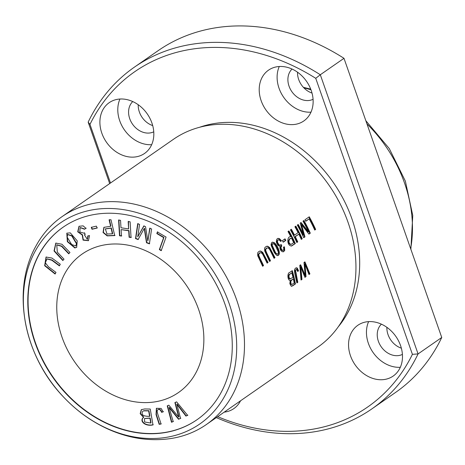 <?xml version="1.0" encoding="UTF-8"?>
<svg xmlns="http://www.w3.org/2000/svg" width="465" height="465" viewBox="0 0 465 465"><rect width="100%" height="100%" fill="white"/><g stroke="black" fill="none" stroke-linecap="round" stroke-linejoin="round"><path stroke-width="0.7" d="M236.575 299.71A126.532 101.597 55.2 0 1 206.321 424.557A126.532 101.597 55.2 0 1 170.678 438.565C150.207 441.483 129.84 438.553 109.595 429.782C92.076 422.075 76.498 410.915 62.862 396.29C23.552 355.045 10.893 289.602 36.421 245.177A126.532 101.597 55.2 0 1 62.002 216.678A126.532 101.597 55.2 0 1 236.575 299.71M62.002 216.678L173.457 139.297A126.532 101.597 55.2 0 1 348.035 222.328A126.532 101.597 55.2 0 1 317.781 347.175L206.321 424.557M292.276 270.642L289.649 272.461C287.074 272.85 287.51 280.767 290.212 280.395L289.846 283.691L291.119 286.074L292.683 285.841L295.432 283.941A126.532 101.597 -124.8 0 0 292.276 270.642M288.916 230.925L288.004 231.558A126.532 101.597 55.2 0 1 290.759 236.668C286.684 236.104 286.777 246.043 291.613 245.973L295.31 243.567A126.532 101.597 -124.8 0 0 288.916 230.925M295.833 226.124L294.92 226.757A126.532 101.597 55.2 0 1 298.1 232.68L294.519 235.162A126.532 101.597 -124.8 0 0 291.34 229.239L290.433 229.873A126.532 101.597 55.2 0 1 296.827 242.515L297.74 241.881A126.532 101.597 -124.8 0 0 295.269 236.656L298.85 234.174A126.532 101.597 55.2 0 1 301.314 239.399L302.227 238.766A126.532 101.597 -124.8 0 0 295.833 226.124M281.453 240.678L279.378 238.603L278 238.371L276.785 239.202L276.315 241.434L276.605 242.916L277.983 245.456L280.04 246.415L279.907 248.293L280.616 250.141L281.999 251.588L283.516 251.763L284.719 250.432L284.441 246.816L283.464 247.124L283.853 249.095L283.441 250.164L282.028 250.147L280.848 247.764L281.749 245.904L281.156 244.474L280.25 245.241L279.337 245.043L277.733 242.893L277.448 241.137L278.012 239.957L279.169 239.911L280.715 241.469L281.453 240.678L280.552 241.242M304.924 261.859L303.994 262.504L305.174 275.344L300.663 264.818L299.786 265.428L301.053 280.04L301.965 279.401L300.756 266.957L304.912 277.361L306.011 276.599L304.994 264.015L308.969 274.542L309.899 273.897L304.924 261.859M263.533 265.625A126.532 101.597 -124.8 0 0 260.005 258.296L258.825 255.448L258.825 254.128L260.104 252.768L261.417 252.89L262.754 254.32L267.125 263.132L268.038 262.498L262.731 252.379L260.743 251.048L259.685 251.1L258.226 252.042L257.668 253.024L257.75 255.802L262.62 266.259L263.533 265.625L262.545 266.09M277.309 255.587C281.871 255.401 277.762 245.27 274.216 242.637L272.542 242.155L271.694 242.614L271.078 244.334L271.258 245.758L274.321 252.605L276.506 255.227L277.872 255.593M309.254 216.8L304.953 219.788A126.532 101.597 55.2 0 1 305.778 221.264L309.167 218.91A126.532 101.597 55.2 0 1 314.741 230.076L315.654 229.443A126.532 101.597 -124.8 0 0 309.254 216.8M284.993 238.841L282.4 240.643A126.532 101.597 55.2 0 1 283.208 242.201L285.806 240.399A126.532 101.597 -124.8 0 0 284.993 238.841M270.479 260.807A126.532 101.597 -124.8 0 0 266.951 253.477L265.771 250.629L265.771 249.31L267.05 247.95L268.363 248.066L269.7 249.496L274.071 258.313L274.984 257.68L269.677 247.56L267.689 246.229L266.631 246.276L265.166 247.217L264.608 248.205L264.695 250.984L269.566 261.44L270.479 260.807L269.491 261.266M303.901 220.52L303.017 221.131A126.532 101.597 55.2 0 1 308.551 231.878L301.029 222.514L300.21 223.084L303.651 235.034A126.532 101.597 -124.8 0 0 298.204 224.473L297.327 225.083A126.532 101.597 55.2 0 1 303.726 237.725L304.953 236.871L301.57 224.636L308.923 234.116L310.295 233.163A126.532 101.597 -124.8 0 0 303.901 220.52M298.542 270.752L297.269 268.096L296.687 267.782L295.223 268.386L294.455 270.06L294.578 272.548L296.879 282.935L297.792 282.302L295.537 270.328L296.56 269.473L297.774 271.537L298.542 270.752L297.687 271.252M64.019 259.179L57.329 252.193L56.759 244.91L61.537 246.311L68.744 253.826L69.948 252.466L61.979 244.247L55.794 243.102L54.033 250.955L62.822 260.534L64.019 259.179M74.824 247.961L76.655 247.328L77.237 240.841L70.279 232.866L66.803 233.192L67.338 241.649L74.824 247.961L75.103 247.769L67.698 241.585L66.943 233.099M166.069 237.08L157.397 231.959L156.821 233.564L163.657 237.598L159.356 249.583L161.192 250.67L166.069 237.08M176.601 401.853L174.91 402.58L178.647 417L168.847 405.184L167.249 405.869L171.509 422.272L173.178 421.557L169.144 407.607L178.537 419.25L180.536 418.39L176.869 404.288L185.924 416.076L187.628 415.35L176.601 401.853M110.984 219.742L109.101 219.852L110.624 226.292L103.881 227.35L103.05 232.483L107.165 235.877L114.733 235.581L110.984 219.742M198.59 309.353A84.357 67.733 55.2 0 1 178.415 392.582A84.357 67.733 55.2 0 1 74.673 361.915A84.357 67.733 55.2 0 1 82.206 254A84.357 67.733 55.2 0 1 198.59 309.353M197.044 419.703A117.256 94.145 55.2 0 1 52.975 376.981A117.256 94.145 55.2 0 1 63.304 227.071M85.926 228.338L83.113 225.845L78.992 226.304L77.719 231.803L82.229 235.023L83.078 240.132L88.449 240.69L89.507 235.569L87.804 235.912L87.321 239.365L84.415 234.831L85.194 234.459L84.525 232.773L84.008 233.192L79.817 232.012L80.125 227.629L84.52 229.251L85.926 228.338M151.596 228.954L149.736 228.251L147.864 240.922L145.528 226.658L143.795 226.002L137.727 236.859L139.57 224.403L137.71 223.7L135.513 238.58L138.105 239.562L144.243 228.437L146.498 242.736L149.399 243.834L151.596 228.954M55.98 272.391L48.377 266.73L45.297 262.766L47 258.935L51.824 260.243L59.398 265.887L60.27 264.236L51.946 258.058L46.041 257.035L44.663 265.718L55.108 274.048L55.98 272.391M96.377 226.13L91.285 227.35L92.012 229.268L97.104 228.048L96.377 226.13M157.478 410.118C158.943 408.741 160.32 409.485 161.605 412.35L163.174 411.821L161.111 408.439L156.385 408.311L156.042 414.553L159.175 424.324L161.006 424.022C159.815 419.261 156.153 411.409 157.478 410.118L157.897 409.781M130.124 221.822L128.177 221.526L128.607 228.925L120.981 227.757L120.551 220.358L118.604 220.061L119.517 235.767L121.464 236.063L121.092 229.611L128.718 230.785L129.096 237.231L131.037 237.528L130.124 221.822M153.247 424.731C145.475 426.44 139.25 420.889 143.778 417.146L143.505 417.338C138.971 421.081 145.202 426.626 152.973 424.923L150.253 409.061L144.737 408.95L141.308 409.677L140.174 413.687L143.505 417.338L143.249 417.494M297.542 72.209A18.559 14.903 -124.8 0 0 312.015 93.058M386.886 327.325A18.559 14.903 -124.8 0 0 401.359 348.175M138.227 104.73A18.559 14.903 -124.8 0 0 152.706 125.579M134.455 67.111L158.135 50.668A208.076 167.069 55.2 0 1 343.99 58.317L320.309 74.755A208.076 167.069 -124.8 0 0 134.455 67.111A208.076 167.069 -124.8 0 0 88.164 122.138L89.972 124.399A204.135 163.907 55.2 0 1 315.747 78.318L320.309 74.755L418.07 353.923L412.409 354.336A204.135 163.907 55.2 0 1 217.69 416.663M441.75 337.48A208.076 167.069 55.2 0 1 395.459 392.512L371.779 408.95A208.076 167.069 -124.8 0 0 418.07 353.923L441.75 337.48L343.99 58.317M216.33 417.605A208.076 167.069 -124.8 0 0 371.779 408.95M101.829 133.176A30.928 24.837 -124.8 0 0 144.505 153.473A30.928 24.837 -124.8 0 0 151.898 122.958A30.928 24.837 -124.8 0 0 109.223 102.66A30.928 24.837 -124.8 0 0 101.829 133.176M261.138 100.661A30.928 24.837 -124.8 0 0 303.814 120.958A30.928 24.837 -124.8 0 0 311.213 90.443A30.928 24.837 -124.8 0 0 268.538 70.145A30.928 24.837 -124.8 0 0 261.138 100.661M224.206 412.141A30.928 24.837 -124.8 0 0 233.843 408.596A30.928 24.837 -124.8 0 0 240.533 400.807M350.482 355.777A30.928 24.837 -124.8 0 0 393.158 376.075A30.928 24.837 -124.8 0 0 400.551 345.559A30.928 24.837 -124.8 0 0 357.876 325.262A30.928 24.837 -124.8 0 0 350.482 355.777M199.718 127.23A124.434 99.911 55.2 0 1 351.906 218.812A124.434 99.911 55.2 0 1 338.264 326.79M89.972 124.399L110.501 183.007M412.403 354.336L315.747 78.318M229.047 303.273A122.324 98.22 55.2 0 1 114.878 431.665A122.324 98.22 55.2 0 1 46.186 235.511A122.324 98.22 55.2 0 1 229.047 303.273M224.938 304.11A117.256 94.145 55.2 0 1 196.904 419.796A117.256 94.145 55.2 0 1 52.702 377.173A117.256 94.145 55.2 0 1 63.164 227.164A117.256 94.145 55.2 0 1 224.938 304.11M366.955 123.905A126.532 101.597 55.2 0 1 404.55 183.094A126.532 101.597 55.2 0 1 410.665 248.711M303.907 87.885A126.532 101.597 55.2 0 1 310.975 89.791M88.164 122.138L109.682 183.576M402.411 354.417A18.559 14.903 55.2 0 1 381.172 346.739A18.559 14.903 55.2 0 1 381.405 324.163M400.319 367.286A30.928 24.837 55.2 0 1 373.017 352.406A30.928 24.837 55.2 0 1 368.617 321.623M310.975 112.17A30.928 24.837 55.2 0 1 283.673 97.29A30.928 24.837 55.2 0 1 279.273 66.507M313.067 99.301A18.559 14.903 55.2 0 1 291.834 91.622A18.559 14.903 55.2 0 1 292.061 69.041M151.666 144.691A30.928 24.837 55.2 0 1 124.358 129.805A30.928 24.837 55.2 0 1 119.958 99.022M153.752 131.816A18.559 14.903 55.2 0 1 132.519 124.143A18.559 14.903 55.2 0 1 132.752 101.562M86.205 228.146L84.799 229.059L80.265 227.536M84.148 233.087L84.537 232.808M85.159 234.372L84.554 234.738M87.455 239.266L88.123 235.848M82.229 235.023L82.508 234.837L78.033 231.704L79.131 226.211M88.583 240.591L83.287 239.876L82.508 234.837M295.455 226.379A125.969 101.143 55.2 0 1 301.768 238.859L301.239 239.225M302.227 238.766L301.768 238.859M298.85 234.174L294.81 236.749A125.969 101.143 55.2 0 1 297.28 241.974L296.751 242.341M295.269 236.656L294.81 236.749M297.74 241.881L297.28 241.974M290.968 229.501A125.969 101.143 55.2 0 1 294.06 235.255L294.519 235.162M277.774 238.435L278.913 238.696L280.988 240.771M278.169 239.859L277.012 240.969L277.163 242.684L278.645 244.985L280.011 245.258M280.837 244.898L281.29 245.997L280.505 246.985L280.587 248.717L281.377 250.065L282.708 250.449M281.749 245.904L281.29 245.997M283.999 246.956L284.411 249.868L284.127 250.85L283.051 251.856M149.672 243.643L146.771 242.544L144.516 228.245L144.243 228.437M138.378 239.37L135.792 238.388L137.989 223.508M137.727 236.859L144.069 225.81M147.864 240.922L150.015 228.059M304.546 262.12L309.44 273.99L308.905 274.356M309.899 273.897L309.44 273.99M304.994 264.015L304.54 264.108L305.546 276.692L304.842 277.181M306.011 276.599L305.546 276.692M300.756 266.957L300.297 267.05L301.506 279.5L301.041 279.82M301.965 279.401L301.506 279.5M305.174 275.344L304.709 275.437L300.204 264.911M55.259 273.763L44.966 265.562L46.18 256.942M59.549 265.602L52.039 260.005L47.139 258.848M97.377 227.856L92.291 229.082L91.564 227.158M163.448 411.63L161.878 412.159C160.594 409.293 159.222 408.549 157.751 409.927M161.279 423.83L159.448 424.132L156.368 414.518L156.525 408.218M131.316 237.336L129.369 237.04L128.991 230.594L121.092 229.611M121.737 235.871L119.796 235.575L118.883 219.869M128.607 228.925L128.456 221.334M112.408 233.825L106.979 234.005L105.357 228.925L111.065 228.158L112.408 233.825L112.681 233.633L111.344 227.966L105.503 228.838M107.165 235.877L107.438 235.691L103.358 232.378L104.021 227.257M115.006 235.395L107.438 235.691M110.624 226.292L110.903 226.1L109.374 219.66M260.104 252.768L259.499 252.925L258.313 254.402L258.511 256.064L259.54 258.395A125.969 101.143 55.2 0 1 263.08 265.718M268.038 262.498L267.05 262.963M259.639 251.112L260.877 251.344L262.923 253.338L267.578 262.591M291.52 238.156A126.532 101.597 55.2 0 1 293.711 242.695L291.049 244.392C287.358 243.021 289.271 238.121 291.52 238.156L291.061 238.249C288.794 238.19 286.911 243.137 290.59 244.485L290.613 244.485M288.538 231.186A125.969 101.143 55.2 0 1 294.851 243.66L291.154 246.072M295.31 243.567L294.851 243.66M187.901 415.158L186.203 415.884L177.142 404.097L176.869 404.288M180.815 418.204L178.81 419.058L169.423 407.416L169.144 407.607M173.451 421.366L171.783 422.081L167.522 405.678M178.647 417L178.926 416.809L175.183 402.388M272.705 243.643L271.868 244.137L271.758 245.485L273.379 249.595L275.733 253.547L277.355 254.163M272.223 245.392L272.397 243.933L273.164 243.55L275.28 245.328L278.332 252.007L278.361 253.198L277.593 254.152L276.21 253.477L275.42 252.39L272.223 245.392L271.758 245.485M272.31 242.219L273.467 242.544L275.001 243.939L276.82 246.741L278.5 250.571L278.936 253.64L278.709 254.564L277.646 255.616M308.882 217.062A125.969 101.143 55.2 0 1 315.194 229.536L314.666 229.908M315.654 229.443L315.194 229.536M309.167 218.91L305.685 221.102M161.465 250.478L159.635 249.391L163.936 237.406L157.094 233.372L157.67 231.768M150.741 423.016L144.609 421.999L144.493 418.547L149.916 418.215L150.741 423.016L151.015 422.825L150.195 418.023L144.638 418.459M143.772 410.868L148.661 410.891L149.596 416.344L149.869 416.158L148.94 410.7L144.045 410.676L142.743 411.281L144.045 410.676M149.596 416.344C143.15 416.408 140.866 414.722 142.743 411.281M143.778 417.146L140.477 413.618L141.447 409.584M284.621 239.103A125.969 101.143 55.2 0 1 285.347 240.492L283.127 242.032M285.806 240.399L285.347 240.492M267.044 247.95L266.445 248.101L265.259 249.583L265.457 251.245L266.486 253.57A125.969 101.143 55.2 0 1 270.026 260.9M274.984 257.68L273.995 258.139M266.584 246.293L267.823 246.52L269.863 248.519L274.524 257.773M303.523 220.782A125.969 101.143 55.2 0 1 309.835 233.256L308.818 233.965M310.295 233.163L309.835 233.256M301.57 224.636L301.105 224.734L304.494 236.97L303.645 237.551M304.953 236.871L304.494 236.97M297.832 224.734A125.969 101.143 55.2 0 1 303.192 235.127L303.651 235.034M300.686 222.752L308.092 231.971L308.551 231.878M295.984 267.852L296.815 268.189L298.082 270.845M295.537 270.328L295.077 270.421L297.333 282.394L296.844 282.732M296.344 269.479L295.077 270.421M297.792 282.302L297.333 282.394M76.516 243.84L75.708 245.904L71.674 244.544L66.972 236.865L67.762 234.604L71.784 235.982L76.516 243.84L76.795 243.648L72.058 235.79L67.902 234.517M76.795 247.229L75.103 247.769M75.841 245.799L76.795 243.648M63.042 260.29L54.341 250.815L55.934 243.009M68.965 253.576L61.787 246.095L56.899 244.823M293.351 278.954A126.532 101.597 55.2 0 1 294.217 282.993L291.834 284.481L290.881 283.58L290.875 281.005L292.892 279.047L290.98 280.401L290.195 281.866L290.776 284.336L291.834 284.475M289.486 274.513L291.805 272.827A126.532 101.597 55.2 0 1 292.985 277.384L289.986 278.895L289.073 277.448L288.934 275.844L289.486 274.513L289.032 274.606L288.474 275.937L288.573 277.367L289.125 278.651L290.084 279.023M291.805 272.827L289.032 274.606M291.875 270.921A125.969 101.143 55.2 0 1 294.967 284.034L291.683 286.213M295.432 283.941L294.967 284.034M279.378 238.603L278.913 238.696M260.005 258.296L259.54 258.395M274.216 242.637L273.751 242.73M266.951 253.477L266.486 253.57M297.269 268.096L296.815 268.189M289.061 275.239L288.602 275.332M365.845 120.726L389.281 148.579L405.37 181.129L412.757 215.475L410.874 249.321M303.389 87.333L310.725 89.135M277.931 239.876L278.396 239.783M279.785 245.334L280.25 245.241M282.482 250.53L282.941 250.437M259.865 252.797L260.33 252.704M272.461 243.654L272.926 243.561M277.134 254.25L277.593 254.157M266.811 247.973L267.276 247.88M291.433 286.283L291.898 286.19M290.009 279.041L290.468 278.948"/></g></svg>
